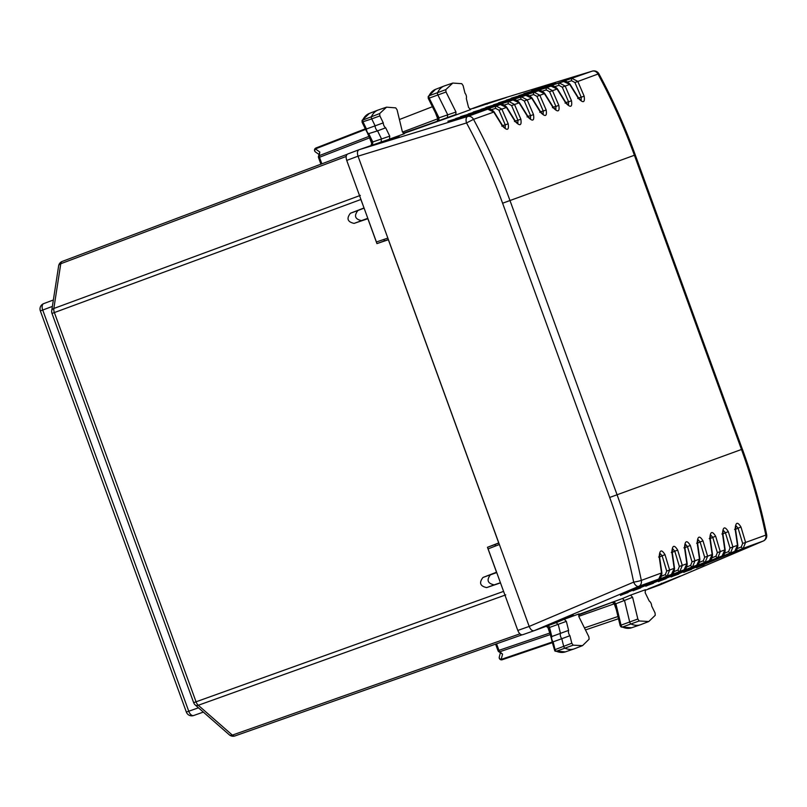 <?xml version="1.0" encoding="UTF-8"?>
<svg xmlns="http://www.w3.org/2000/svg" width="807" height="807" viewBox="0 0 807 807"><rect width="100%" height="100%" fill="white"/><g stroke="black" fill="none" stroke-linecap="round" stroke-linejoin="round"><path stroke-width="1.21" d="M496.739 572.577L489.849 575.048M367.79 218.294L360.921 220.825M364.088 208.125L357.925 210.516C353.809 215.842 355.04 219.222 361.607 220.654L354.102 223.388L367.861 218.707L376.93 243.613L384.435 240.879L383.91 239.427M367.871 218.526L361.607 220.654M384.435 240.879L388.369 239.538M495.498 546.016L494.973 544.564L498.847 543.061M496.648 572.334L490.485 574.725C486.369 580.051 487.599 583.431 494.177 584.863L486.661 587.597C480.094 586.164 478.864 582.785 482.979 577.459L490.485 574.725M500.431 582.735L494.177 584.863M58.639 265.876A5.699 3.369 8.8 0 1 60.777 263.728A5.699 3.147 -110.6 0 1 62.27 261.407A5.699 3.147 -110.6 0 1 62.29 261.397A5.699 5.699 0 0 0 58.639 265.876L51.719 310.614A5.699 3.369 8.8 0 1 53.847 308.476L60.777 263.728L346.193 156.447M505.757 594.88L198.28 705.278A5.699 3.369 131.2 0 1 195.264 705.015L229.329 734.834A5.699 5.699 0 0 0 234.978 735.923A5.699 3.147 70.6 0 0 234.998 735.923L522.058 634.827L234.978 735.923A5.699 3.147 70.6 0 1 232.345 735.106A5.699 3.369 131.2 0 1 229.329 734.834M364.028 207.974L360.88 199.5L54.372 312.571L196.04 701.808L193.66 702.675L51.991 313.439L54.372 312.571A5.699 3.178 69.8 0 1 53.847 308.476L360.356 195.395M360.527 198.351L360.88 199.5M500.491 582.886L503.992 592.509M500.431 582.916L486.661 587.597M496.598 572.183L482.979 577.459M494.973 544.564L487.458 547.297L496.527 572.203M487.458 547.297L498.787 542.909M376.93 243.613L388.429 239.699M363.967 207.994L350.409 213.25C346.304 218.576 347.535 221.955 354.102 223.388M498.716 542.929L388.359 239.719M564.275 619.251L556.235 622.651L558.313 624.779L560.431 633.253A4.136 2.27 70 0 0 561.793 638.72L569.934 635.714A3.954 2.169 70 0 1 568.602 630.388L566.353 621.37L564.275 619.251L579.083 613.865M547.923 625.677A2.28 1.291 70.6 0 1 549.638 627.826L551.806 636.521L568.602 630.388M579.154 613.834L578.942 616.83L588.888 636.834L589.11 639.194L582.533 645.64L573.162 645.166L571.81 643.24L569.934 635.714M551.03 637.187L551.806 636.521A3.934 2.169 70 0 0 553.128 641.827L561.793 638.72L563.649 646.175A2.28 1.251 70 0 0 565.122 648.263A34.197 18.793 70 0 0 574.14 648.889A34.197 18.793 70 0 0 574.544 648.737L582.533 645.64M556.235 622.651L534.083 630.711L638.72 586.356A5.699 4.761 -110 0 0 641.323 580.394C635.341 551.322 627.261 522.785 617.073 494.772L741.492 449.479C751.69 477.492 759.791 506.029 765.813 535.081L745.597 542.445L743.176 548.336L703.432 564.739M622.469 598.542L578.609 614.51M645.398 589.725L645.166 592.691L649.242 601.044A3.954 2.169 70 0 1 651.642 605.976L655.052 612.947L655.244 615.287L648.778 621.531L639.194 620.966L637.843 619.019L632.607 597.291L630.519 595.142L645.328 589.756M659.955 584.893L644.854 590.401M554.591 622.984L573.242 615.055L540.902 627.967L554.591 622.984L554.328 622.278M661.75 583.986L680.402 576.057L648.061 588.969L661.75 583.986L661.488 583.279M553.128 641.827L552.392 641.303L553.128 641.827L555.004 649.363A2.088 1.15 70 0 0 556.346 651.269L573.162 645.166M566.353 621.37L548.8 627.725M622.328 594.598L658.744 579.063L661.538 573.041L659.198 556.83L658.613 557.042M387.844 238.095L376.415 241.979L346.728 160.422L358.026 156.175L529.19 626.434C530.542 629.621 532.176 631.054 534.083 630.711L522.694 634.726C520.787 635.059 519.153 633.626 517.801 630.438L529.19 626.434L633.666 582.129A5.699 3.087 67 0 0 638.72 586.356L658.744 579.063A2.28 1.261 67 0 0 658.784 579.053A2.28 1.261 67 0 0 658.825 579.023M578.528 614.954L616.084 600.872M630.519 595.142L622.479 598.542L624.568 600.701L629.692 621.955A2.28 1.251 -110 0 0 631.145 624.063A34.197 18.793 -110 0 0 640.375 624.779A34.197 18.793 -110 0 0 640.788 624.628L648.778 621.531M704.037 564.86L698.287 566.948M698.206 566.988L734.703 551.413L737.487 545.391L735.157 529.19L734.562 529.392M685.627 571.558L722.043 556.023L724.827 550.001L722.497 533.79C722.931 526.749 724.868 526.043 728.328 531.672L732.938 547.045L730.517 552.936L690.772 569.349M672.967 576.168L709.383 560.633L712.167 554.611L709.837 538.4C710.271 531.359 712.218 530.653 715.668 536.282L720.278 551.655L717.867 557.546L678.112 573.959M660.308 580.768L696.723 565.243L699.508 559.221L697.177 543.01C697.611 535.969 699.558 535.263 703.008 540.892L707.618 556.265L705.207 562.156L665.452 578.558M647.648 585.378L684.064 569.843L686.848 563.821L684.518 547.62C684.951 540.579 686.898 539.873 690.348 545.492L694.958 560.875L692.547 566.766L652.792 583.168M634.988 589.988L671.404 574.453L674.198 568.431L671.858 552.22C672.292 545.179 674.238 544.473 677.688 550.102L682.298 565.475L679.887 571.366L640.133 587.778M659.198 556.83C659.632 549.789 661.579 549.083 665.029 554.712L669.639 570.085L667.228 575.976L627.473 592.388M554.52 649.837L571.81 643.24M550.031 631.851L549.446 632.063L547.307 625.768M555.297 651.239L556.346 651.269A34.005 18.692 70 0 0 565.314 651.895L574.14 648.889M740.987 527.062L738.062 528.121L742.662 543.424L745.597 542.445L740.987 527.062C737.527 521.443 735.591 522.149 735.157 529.19M389.519 139.117L404.398 133.71L402.31 131.551L397.074 109.823L395.723 107.876L386.543 107.17L379.673 113.555L379.875 115.895L383.275 122.866A3.954 2.169 70 0 0 385.675 127.799L389.751 136.151L389.519 139.117L359.024 149.749C357.35 150.717 357.017 152.856 358.026 156.175L466.537 122.946C480.498 148.77 492.512 175.523 502.6 203.223L609.688 497.455C619.766 525.155 627.765 553.38 633.666 582.129A5.699 0.535 -11.6 0 0 641.323 580.394L660.933 573.172M499.372 544.513L488.114 548.881L517.801 630.438M578.73 616.326L614.248 603.818L614.662 602.052M613.784 601.598L615.892 603.747L615.045 603.616M735.903 525.69L738.062 528.121L735.55 529.342M728.328 531.672L725.402 532.731L730.002 548.034L736.892 545.532M723.243 530.29L725.402 532.731L722.89 533.952M715.668 536.282L712.742 537.331L717.342 552.644L724.232 550.132M710.584 534.9L712.742 537.331L710.231 538.562M703.008 540.892L700.083 541.941L704.682 557.254L711.572 554.742M697.924 539.51L700.083 541.941L697.571 543.172M690.348 545.492L687.423 546.551L692.023 561.854L698.912 559.352M685.264 544.12L687.423 546.551L684.911 547.771M677.688 550.102L674.773 551.161L679.363 566.464L686.253 563.962M655.738 581.111L671.444 574.443A2.28 1.261 67 0 0 671.444 574.443C673.209 574.14 674.249 572.133 674.551 568.41L672.221 552.21L672.624 548.699L674.773 551.161L672.251 552.381M665.029 554.712L662.113 555.761L666.713 571.074L673.593 568.562M659.955 553.33L662.113 555.761L659.591 556.991M550.384 632.829L550.071 633.606M671.858 552.22L671.273 552.432M684.518 547.62L683.933 547.822M697.177 543.01L696.592 543.212M709.837 538.4L709.252 538.612M722.497 533.79L721.902 534.002M346.728 160.422C345.719 157.103 346.052 154.964 347.716 153.996L359.004 149.749L467.697 116.47A5.699 3.087 73 0 0 466.537 122.946L473.517 119.355C487.63 145.472 499.785 172.527 509.984 200.54L617.073 494.772L609.688 497.455M614.248 603.818L615.61 607.732L616.195 607.52M612.049 602.204L614.914 603.858L620.159 625.627L620.876 626.757L622.379 627.069A2.088 1.15 -110 0 1 621.047 625.143L637.843 619.019M620.563 625.647L621.047 625.143L615.892 603.747L632.607 597.291M496.557 643.815L498.938 650.351L498 650.684A2.28 2.28 0 0 0 498.645 651.622L502.579 654.154L501.157 659.41A2.28 1.856 -164.9 0 1 499.281 656.989A2.28 2.28 0 0 0 502.216 659.743L552.331 642.685L502.216 659.743A2.28 1.281 71.2 0 0 502.226 659.733A2.28 1.281 71.2 0 1 501.157 659.41L552.18 642.059M498.645 651.622A2.28 1.352 -48.8 0 0 499.815 651.743L550.313 634.564M484.906 103.942L469.795 109.429L487.731 103.074M742.349 449.176L635.26 154.944C625.102 126.971 612.997 99.957 598.955 73.881L598.007 74.052C612.069 100.179 624.204 127.244 634.403 155.257L502.6 203.223M399.082 136.565L366.005 147.469L399.082 136.565M506.241 97.566L473.174 108.461L506.241 97.566M470.642 109.591L468.564 107.472L466.315 98.454A3.954 2.169 70 0 0 464.983 93.128L463.107 85.603L461.755 83.676L452.788 83.06L445.807 89.648L446.029 92.008L455.985 112.022L455.763 115.008L470.572 109.621M455.763 115.008L403.55 133.538M493.178 112.284L473.517 119.355A5.699 4.761 70 0 0 467.697 116.47L487.721 109.177L493.733 112.002L502.358 125.922C507.22 131.027 509.167 130.32 508.188 123.794L501.843 109.056L496.204 106.09L500.38 104.567L506.393 107.392L515.017 121.312C519.879 126.427 521.826 125.721 520.848 119.194L514.503 104.446L508.864 101.49L513.04 99.967L519.052 102.792L527.677 116.702C532.539 121.817 534.486 121.111 533.508 114.584L527.153 99.836L521.524 96.88L525.7 95.357L531.712 98.182L540.337 112.092C545.199 117.207 547.146 116.501 546.168 109.974L539.812 95.226L534.184 92.27L538.36 90.747L544.372 93.572L552.997 107.492C557.859 112.597 559.806 111.891 558.827 105.364L552.472 90.616L546.833 87.66L551.02 86.137L557.032 88.962L565.657 102.882C570.519 107.997 572.456 107.291 571.487 100.764L565.132 86.016L559.493 83.05A2.28 1.241 73 0 0 558.948 85.34L554.964 86.561M531.157 91.423L563.679 81.537L569.681 84.362L578.316 98.272C583.179 103.387 585.115 102.681 584.147 96.154L577.792 81.406L572.153 78.45A2.28 1.241 73 0 0 571.608 80.74L567.624 81.951M639.194 620.966L622.379 627.069A34.005 18.692 -110 0 0 631.558 627.785L621.39 627.069M372.552 144.927L372.794 141.951L372.219 142.577M379.956 143.192L379.704 142.486M487.115 104.184L486.863 103.478M551.11 86.117A2.28 1.261 -107 0 0 551.06 86.127A2.28 1.261 -107 0 0 551.02 86.137L518.498 96.033M538.451 90.727A2.28 1.261 -107 0 0 538.4 90.737A2.28 1.261 -107 0 0 538.36 90.747L505.838 100.643M525.791 95.327A2.28 1.261 -107 0 0 525.74 95.347A2.28 1.261 -107 0 0 525.7 95.357L493.178 105.253M513.131 99.937A2.28 1.261 -107 0 0 513.081 99.947A2.28 1.261 -107 0 0 513.04 99.967L480.528 109.863M500.471 104.547A2.28 1.261 -107 0 0 500.421 104.557A2.28 1.261 -107 0 0 500.38 104.567L467.868 114.463M487.811 109.157A2.28 1.261 -107 0 0 487.761 109.167A2.28 1.261 -107 0 0 487.721 109.177L455.209 119.073M381.176 141.679L381.408 138.713L377.575 130.865L385.675 127.799M403.197 133.246L441.026 119.9M447.421 117.57L447.633 114.584L437.898 95.004A2.28 1.251 70 0 1 437.656 92.442A34.197 18.793 70 0 1 444.264 85.966A34.197 18.793 70 0 1 444.677 85.824L452.788 83.06M571.487 100.764L568.572 101.823L568.481 105.081M569.137 84.644L562.257 87.146L558.948 85.34M565.657 102.882L565.071 103.104M558.827 105.364L555.912 106.433L549.597 91.756L556.477 89.244M553.198 107.109L555.912 106.433L555.821 109.681M552.997 107.492L552.412 107.704M546.168 109.974L543.252 111.043L536.937 96.356L543.817 93.854M540.539 111.719L543.252 111.043L543.161 114.291M540.337 112.092L539.752 112.314M533.508 114.584L530.592 115.653L524.278 100.966L531.157 98.464M527.879 116.329L530.592 115.653L530.502 118.901M527.677 116.702L527.092 116.924M520.848 119.194L517.933 120.253L511.618 105.576L518.498 103.074M515.219 120.939L517.933 120.253L517.852 123.511M515.017 121.312L514.432 121.534M508.188 123.794L505.273 124.863L498.958 110.186L505.838 107.674M502.559 125.539L505.273 124.863L505.192 128.121M502.358 125.922L501.772 126.134M584.147 96.154L581.232 97.223L581.141 100.471M484.735 103.992L592.187 71.157A5.699 4.761 70 0 1 598.007 74.052L574.917 82.536L571.608 80.74M578.316 98.272L577.731 98.494M379.875 115.895L371.734 118.891L375.104 125.801A4.136 2.27 -110 0 0 377.575 130.865L367.851 133.891M369.687 137.815L369.929 138.834L370.514 138.622M574.917 82.536L581.232 97.223L578.518 97.899M562.257 87.146L568.572 101.823L565.858 102.509M362.383 121.958L371.734 118.891A2.28 1.251 -110 0 1 371.523 116.349A34.197 18.793 -110 0 1 378.029 110.075A34.197 18.793 -110 0 1 378.433 109.934L386.543 107.17M389.751 136.151L372.794 141.951L368.87 133.912A3.934 2.169 70 0 1 366.469 128.989L366.237 129.866L366.469 128.989L383.275 122.866M439.169 119.9L437.727 118.821L436.254 114.947L436.829 114.735M438.786 120.818L439.018 117.812L438.463 118.458M368.981 136.363L319.259 155.66A2.28 1.352 8.8 0 0 318.432 156.508A2.28 2.28 0 0 0 318.543 157.637L369.576 137.856L369.414 137.251M366.469 128.989L363.069 122.008A2.088 1.15 -110 0 1 362.868 119.688A34.005 18.692 -110 0 1 369.334 113.444L378.029 110.075M428.214 96.487L428.235 98.313L438.201 118.367L437.071 121.474M428.527 98.04L429.223 98.121L439.018 117.812L455.985 112.022M318.432 156.508L319.824 152.039L319.259 155.66A2.28 1.281 -111.2 0 0 319.481 157.294L321.862 163.831M319.824 152.039L315.355 148.922A2.28 1.856 124.9 0 0 315.476 151.988L318.775 154.288M428.245 96.426L429.001 95.781A2.088 1.15 70 0 0 429.223 98.121L446.029 92.008M362.081 120.384L362.081 122.22L365.652 129.534M369.334 113.444L362.101 120.344L379.673 113.555M456.308 114.332L411.883 130.502M43.719 303.614L53.363 299.992L43.699 303.624A5.699 3.178 69.4 0 0 42.721 310.039L52.364 306.418M503.518 591.41L196.04 701.808A5.699 3.178 -109.8 0 0 198.28 705.278L232.345 735.106L519.94 633.828M186.367 712.097L40.35 310.907L42.721 310.039L188.747 711.229L186.367 712.097A5.699 5.699 0 0 0 193.619 715.527L203.354 712.097L193.619 715.527A5.699 3.178 70.6 0 1 188.747 711.229L198.461 707.81M357.925 210.516L350.409 213.25M347.161 154.319L62.29 261.397L347.161 154.319M659.793 584.964L763.21 541.043L743.176 548.336A2.28 1.241 -113 0 1 741.29 546.934L737.457 548.558M719.037 558.071L734.733 551.403A2.28 1.261 67 0 1 734.703 551.413L730.517 552.936A2.28 1.241 -113 0 1 728.63 551.544L724.797 553.168M685.547 571.588L691.377 569.47M706.377 562.671L722.083 556.013A2.28 1.261 67 0 0 722.083 556.013L717.867 557.546A2.28 1.241 -113 0 1 715.97 556.144L712.137 557.778M672.887 576.198L678.717 574.08M693.717 567.281L709.424 560.623A2.28 1.261 67 0 0 709.424 560.623L705.207 562.156A2.28 1.241 -113 0 1 703.311 560.754L699.477 562.378M660.227 580.808L666.057 578.68M681.058 571.891L696.764 565.223A2.28 1.261 67 0 1 696.723 565.243L692.547 566.766A2.28 1.241 -113 0 1 690.651 565.364L686.818 566.988M647.567 585.418L653.398 583.29M668.398 576.501L684.104 569.833A2.28 1.261 67 0 0 684.104 569.833L679.887 571.366A2.28 1.241 -113 0 1 677.991 569.974L674.158 571.598M634.907 590.018L640.738 587.899M671.485 574.423A2.28 1.261 67 0 1 671.444 574.443L667.228 575.976A2.28 1.241 -113 0 1 665.331 574.584L661.498 576.208M622.247 594.628L628.078 592.509M659.874 584.924L763.301 541.003A5.699 5.699 0 0 0 766.65 534.607A5.699 0.545 168.3 0 1 766.65 534.607A5.699 0.545 168.3 0 1 765.813 535.081A5.699 4.761 -110 0 1 763.21 541.043A5.699 3.167 67 0 0 763.301 541.003A5.699 3.167 67 0 0 763.503 540.902M727.389 555.034L726.552 554.883M719.077 558.051L696.431 567.775M735.853 525.71L735.52 529.17L737.85 545.371C737.537 549.093 736.509 551.11 734.733 551.403A2.28 1.261 67 0 0 734.784 551.383M714.73 559.634L713.892 559.493M683.771 572.375L706.448 562.65M723.193 530.32L722.86 533.78L725.19 549.981C724.888 553.703 723.849 555.71 722.083 556.013A2.28 1.261 67 0 0 722.124 555.993M702.07 564.244L701.233 564.093M693.758 567.271L671.111 576.985M710.533 534.92L710.2 538.39L712.531 554.58C712.228 558.313 711.189 560.32 709.424 560.623A2.28 1.261 67 0 0 709.464 560.593M689.41 568.854L688.573 568.703M681.098 571.881L658.451 581.595M697.873 539.53L697.541 543L699.871 559.19C699.568 562.913 698.529 564.93 696.764 565.223A2.28 1.261 67 0 0 696.804 565.203M676.75 573.464L675.913 573.313M645.792 586.205L668.468 576.47M685.214 544.14L684.881 547.6L687.211 563.8C686.908 567.523 685.869 569.54 684.104 569.833A2.28 1.261 67 0 0 684.144 569.813M664.09 578.064L663.253 577.923M655.778 581.09L633.132 590.805M651.431 582.674L650.593 582.523M643.078 585.711L658.784 579.053C660.55 578.75 661.589 576.743 661.901 573.01L659.561 556.82L659.894 553.35M742.662 543.424L741.29 546.934M730.002 548.034L728.63 551.544M717.342 552.644L715.97 556.144M704.682 557.254L703.311 560.754M692.023 561.854L690.651 565.364M679.363 566.464L677.991 569.974M666.713 571.074L665.331 574.584M549.446 632.063L549.809 633.041L498.938 650.351A2.28 1.281 71.2 0 0 499.815 651.743L502.579 654.154M766.65 534.607C760.638 505.606 752.548 477.119 742.379 449.166L741.492 449.479L687.947 302.373L634.403 155.257L635.291 154.934M584.45 627.907L617.96 616.508M615.61 607.732L616.306 609.638M592.499 71.077A5.699 3.167 73 0 0 592.277 71.127A5.699 3.167 73 0 0 592.187 71.157L555.206 84.12M347.716 153.996L358.984 149.759M531.541 90.949L555.751 83.474M455.592 118.589L496.204 106.09A2.28 1.241 73 0 0 495.649 108.38L491.665 109.601M468.252 113.989L508.864 101.49A2.28 1.241 73 0 0 508.309 103.77L504.325 104.991M480.911 109.379L521.524 96.88A2.28 1.241 73 0 0 520.969 99.17L516.984 100.381M493.571 104.769L534.184 92.27A2.28 1.241 73 0 0 533.629 94.56L529.644 95.781M506.231 100.159L546.833 87.66A2.28 1.241 73 0 0 546.289 89.95L542.304 91.171M518.881 95.559L563.679 81.537A2.28 1.261 -107 0 1 563.71 81.517A2.28 1.261 -107 0 1 563.76 81.507M618.485 618.707L585.458 629.944M543.091 88.074L542.546 88.73M530.431 92.684L529.886 93.34M517.771 97.294L517.226 97.95M505.111 101.904L504.567 102.55M492.452 106.504L491.907 107.16M479.792 111.114L479.247 111.77M547.408 86.51L523.854 93.602M369.929 138.834L372.34 145.028M498.958 110.186L495.649 108.38M549.597 91.756L546.289 89.95M536.937 96.356L533.629 94.56M524.278 100.966L520.969 99.17M511.618 105.576L508.309 103.77M402.471 132.076L437.727 118.821M445.807 89.648L429.001 95.781A34.005 18.692 70 0 1 435.578 89.335L444.264 85.966M399.415 119.527L432.411 106.716M435.558 113.041L436.254 114.947M315.476 151.988A2.28 2.28 0 0 1 315.951 147.994A2.28 1.281 -111.2 0 1 315.971 147.994L365.309 128.838L315.951 147.994A2.28 1.281 -111.2 0 0 315.355 148.922L365.591 129.423M43.699 303.624A5.699 5.699 0 0 0 40.35 310.907M51.719 310.614A5.699 5.699 0 0 0 51.991 313.439M193.66 702.675A5.699 5.699 0 0 0 195.264 705.015M551.06 637.096L552.18 641.968M545.986 626.272L548.659 627.947L550.989 637.298M643.118 585.7L620.472 595.415M552.149 641.938L554.823 650.946L565.314 651.895M522.674 634.736L534.063 630.721M500.33 653.105L499.281 656.989M495.619 644.137L498 650.684M631.558 627.785L640.375 624.779M484.815 103.962L592.277 71.127A5.699 5.699 0 0 1 598.955 73.881M367.75 133.831L371.966 142.496L371.008 145.492M568.431 105.092L565.949 102.65L557.324 88.75C554.691 86.097 552.603 85.219 551.06 86.127L511.194 98.212M555.771 109.702L553.289 107.26L544.664 93.36C542.032 90.707 539.944 89.829 538.4 90.737L498.534 102.822M543.111 114.312L540.629 111.87L532.005 97.97C529.372 95.307 527.284 94.439 525.74 95.347L485.875 107.432M530.451 118.922L527.97 116.48L519.345 102.57C516.712 99.917 514.624 99.039 513.081 99.947L473.215 112.032M517.791 123.521L515.31 121.08L506.685 107.18C504.052 104.527 501.964 103.649 500.421 104.557L460.555 116.642M505.132 128.131L502.65 125.69L494.025 111.79C491.392 109.137 489.304 108.259 487.761 109.167L447.895 121.252M581.09 100.492L578.599 98.05L569.984 84.14C567.351 81.487 565.263 80.609 563.71 81.517L547.439 86.5M367.931 133.942L365.652 129.493M318.543 157.637L320.924 164.184M428.235 96.447L435.578 89.335"/></g></svg>
